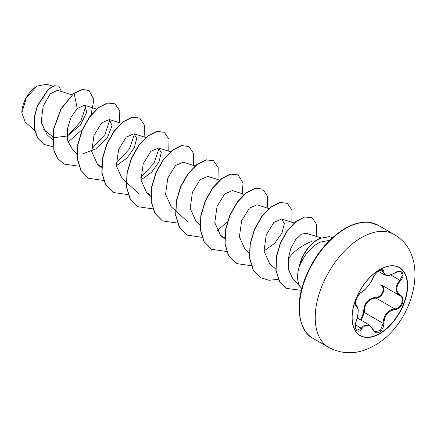 <?xml version="1.0" encoding="UTF-8"?>
<svg xmlns="http://www.w3.org/2000/svg" width="437" height="437" viewBox="0 0 437 437"><rect width="100%" height="100%" fill="white"/><g stroke="black" fill="none" stroke-linecap="round" stroke-linejoin="round"><path stroke-width="0.66" d="M399.32 267.635A39.155 22.609 -60 0 1 405.208 299.039A39.155 22.609 -60 0 1 379.649 333.464A39.155 22.609 -60 0 1 360.164 335.458M379.835 269.624A39.155 22.609 -60 0 1 399.413 267.684A39.155 22.609 -60 0 1 405.416 299.061A39.155 22.609 -60 0 1 379.835 333.568A39.155 22.609 -60 0 1 360.252 335.507A39.155 22.609 -60 0 1 354.254 304.13A39.155 22.609 -60 0 1 379.835 269.624M361.825 291.932C366.059 289.207 369.74 284.624 372.876 278.189C374.312 274.966 376.481 272.415 379.382 270.536C382.222 269.105 383.724 269.536 383.888 271.836C384.473 276.129 388.16 276.463 394.95 272.825C401.63 268.11 406.219 274.644 400.467 280.652C395.545 286.934 395.545 291.845 400.467 295.385C406.224 297.766 401.619 309.598 394.95 309.576C388.154 310.833 384.467 315.416 383.888 323.336C383.724 327.286 382.222 330.219 379.382 332.136C376.481 333.546 374.312 332.732 372.876 329.706C369.735 323.943 366.053 323.615 361.825 328.717C357.75 334.933 353.167 328.384 356.324 320.878C358.695 313.111 358.695 308.194 356.324 306.129C353.167 305.261 357.761 293.429 361.825 291.932A0.584 0.486 63.4 0 1 361.612 292.184L361.612 292.184C363.742 291.643 370.778 283.766 372.99 278.079A0.584 0.322 22.8 0 0 372.99 277.927M360.585 319.944L363.611 312.553C363.753 303.518 367.834 298.449 375.842 297.346A0.584 0.295 -91.4 0 0 376.006 298.045L372.526 298.646C366.785 301.126 364.065 305.747 364.371 312.515L361.202 320.305M372.854 329.269A0.584 0.317 157.4 0 1 372.99 329.383L374.891 331.721L380.403 330.438L383.118 323.336C383.38 316.858 386.193 312.286 391.552 309.631L394.748 308.866C401.029 308.926 405.323 297.914 399.888 295.641L380.862 284.667M356.292 320.955L356.368 320.938C354.904 324.221 355.248 329.826 356.953 330.274L361.235 328.231L363.333 325.947L369.533 325.112L372.99 329.383A0.584 0.317 157.4 0 1 372.876 329.706M361.612 292.184C360.678 292.02 356.302 297.744 355.958 300.306C355.325 304.07 355.347 305.758 356.035 305.376L355.947 305.316M375.842 297.346C381.971 297.624 385.964 287.327 380.605 285.077A0.584 0.344 -61.9 0 1 381.097 284.798M37.107 86.111A21.571 12.455 120 0 0 21.85 112.533A21.571 12.455 120 0 0 21.85 112.719M52.844 86.209L46.781 84.27L37.314 85.991L26.378 97.533L21.85 112.79L25.111 121.89L34.632 130.554M301.798 288.464A27.848 16.076 -60 0 1 300.978 287.639A27.848 16.076 -60 0 1 299.509 265.98L299.361 266.122A26.635 15.377 -60 0 1 317.552 239.509A26.635 15.377 -60 0 1 319.567 238.471L329.361 236.586L332.541 237.646L329.383 236.679L319.567 238.471M311.974 241.328C301.623 245.375 293.719 251.242 288.262 258.917L288.475 269.689L292.468 278.025L300.978 287.639M299.509 265.98L299.613 266.04C303.748 255.831 309.904 248.221 318.076 243.207L320.19 242.125L328.602 240.519M52.407 136.513L42.946 128.844M71.958 94.884L57.608 90.295L50.31 93.758L43.132 106.158L41.209 122.196L47.027 134.711L52.325 139.529M52.56 137.835L67.211 136.022L80.435 125.135L86.766 112.167L84.51 105.241L77.218 108.491L71.078 117.187L67.358 129.062L67.751 141.036L72.793 149.973L76.939 153.737M83.369 153.611L96.823 148.585L107.589 137.322L112.052 125.61L109.376 119.53L101.597 122.928L93.971 135.432L91.732 151.612L97.407 164.181L101.559 166.781M116.329 165.71L127.009 158.052L134.356 147.668L136.688 138.387L133.99 133.738L126.2 137.142L118.585 149.64L116.34 165.831L122.021 178.389M140.943 179.924L151.617 172.265L158.975 161.865L161.302 152.6L158.604 147.946L150.814 151.355L143.199 163.842L140.954 180.044L146.635 192.602L150.781 195.202M195.022 165.929L183.218 162.16L175.434 165.557L167.808 178.061L165.568 194.247L171.244 206.81L175.384 210.579M219.631 180.137L207.826 176.368L200.053 179.76L192.417 192.275L190.177 208.438L195.858 221.018L199.999 224.787M244.491 194.427L232.44 190.576L224.673 193.962L217.036 206.477L214.786 222.635L220.472 235.232L224.618 237.832M257.049 204.784L249.276 208.176L241.645 220.685L239.4 236.849L245.081 249.44L249.221 253.209M264.003 250.969L274.693 243.305L282.029 232.926L284.361 223.646L281.663 218.997L273.873 222.4L266.259 234.898L264.014 251.078L269.695 263.648L275.976 269.361M320.933 237.892L306.266 233.205L301.355 234.205L295.652 239.591L290.813 248.391L288.262 258.917M159.112 148.159L154.004 163.225L140.801 177.471M134.503 133.951L129.401 148.995L116.187 163.263M109.889 119.743L104.804 134.771L91.573 149.05M85.86 106.147L80.861 121.355L67.937 135.661M77.218 108.491L74.126 93.381L82.407 89.569L89.066 90.464L93.884 99.68L91.005 114.969M82.762 129.03L68.052 142.123M52.943 146.695L43.984 144.39L37.631 137.977L34.436 128.462L34.507 117.274L37.456 106.038L48.485 89.317L54.308 85.865L58.848 86.155L61.502 91.541M73.919 93.261L60.967 108.753L53.156 130.16L53.904 150.721L57.771 158.582L63.933 164.072L57.979 158.702L54.106 150.841L53.363 130.281L61.169 108.868L73.919 93.261L82.2 89.454L88.962 90.404M43.886 144.33L37.429 137.857L34.233 128.341L34.304 117.154L37.254 105.918L48.278 89.197L54.101 85.75L58.744 86.094M63.933 164.072L79.102 166.213M119.552 122.781L119.787 110.883L115.084 103.891L107.71 103.05L98.735 107.589L89.76 116.963L82.391 129.871L77.972 144.489L77.42 158.718L81.053 170.539L88.542 178.28L103.558 180.454M144.166 136.989L144.396 125.097L139.698 118.099L132.324 117.258L123.349 121.797L114.379 131.171L107.005 144.079L102.586 158.691L102.034 172.926L105.661 184.747L113.156 192.488L128.325 194.634M168.775 151.197L169.01 139.305L164.312 132.313L156.938 131.466L147.963 136.005L138.988 145.379L131.613 158.287L127.2 172.905L126.643 187.134L130.275 198.955L137.764 206.696L152.786 208.87M193.389 165.41L193.624 153.518L188.921 146.521L181.546 145.674L172.577 150.219L163.602 159.587L156.227 172.5L151.808 187.112L151.257 201.348L154.889 213.169L162.378 220.909L177.548 223.05M218.003 179.618L218.232 167.726L213.529 160.729L206.16 159.887L197.185 164.427L188.21 173.8L180.836 186.708L176.422 201.326L175.871 215.561L179.498 227.377L186.992 235.117L202.009 237.291M217.085 230.752L227.322 221.859M241.945 196.535L243.054 182.917L238.143 174.937L230.769 174.095L221.794 178.64L212.819 188.014L205.45 200.922L201.036 215.539L200.485 229.769L204.112 241.59L211.606 249.33L226.623 251.499M267.226 208.039L267.46 196.142L262.757 189.145L255.383 188.303L246.408 192.848L237.433 202.222L230.064 215.13L225.645 229.747L225.093 243.977L228.726 255.798L236.215 263.538L251.231 265.707M291.84 222.247L292.069 210.355L287.371 203.358L279.997 202.517L271.022 207.056L262.047 216.43L254.678 229.338L250.259 243.95L249.707 258.185L253.334 270.006L260.823 277.746L269.061 280.281L278.527 279.303M316.448 236.455L316.683 224.563L311.98 217.566L304.589 217.058L295.822 221.81L287.267 231.064L280.407 243.485L276.441 257.284L276.108 270.519L279.593 281.373L286.514 288.442L301.328 290.321M114.98 103.831L107.502 102.93L98.533 107.475L89.558 116.843L82.183 129.756L77.77 144.368L77.218 158.604L80.845 170.419L88.443 178.22M139.594 118.039L132.121 117.138L123.147 121.683L114.172 131.051L106.797 143.959L102.384 158.576L101.826 172.806L105.459 184.627L113.052 192.427M164.208 132.253L156.73 131.346L147.761 135.891L138.786 145.259L131.411 158.167L126.992 172.784L126.44 187.02L130.068 198.835L137.66 206.635M188.817 146.461L181.344 145.559L172.369 150.099L163.394 159.472L156.02 172.38L151.606 186.998L151.055 201.228L154.682 213.048L162.274 220.849M213.431 160.669L205.953 159.767L196.978 164.312L188.008 173.686L180.634 186.594L176.215 201.211L175.663 215.441L179.296 227.262L186.894 235.057M238.039 174.876L230.561 173.975L221.592 178.52L212.617 187.894L205.243 200.802L200.829 215.419L200.277 229.654L203.91 241.47L211.503 249.27M262.653 189.09L255.175 188.189L246.2 192.733L237.231 202.102L229.857 215.009L225.443 229.627L224.891 243.862L228.518 255.678L236.117 263.478M287.267 203.298L279.789 202.397L270.82 206.936L261.845 216.31L254.471 229.217L250.051 243.835L249.5 258.065L253.127 269.886L260.725 277.686M311.876 217.506L304.387 216.938L295.62 221.69L287.065 230.949L280.199 243.365L276.233 257.164L275.9 270.399L279.39 281.259L286.415 288.382M299.613 266.04A26.635 15.377 -60 0 1 319.775 238.586L320.19 242.125M363.611 312.553L364.371 312.515L383.118 323.336L383.888 323.336M381.14 284.82C386.821 287.175 382.522 298.28 376.006 298.045L394.748 308.866A0.584 0.328 86 0 1 394.95 309.576M400.467 295.385A0.584 0.382 117.9 0 1 399.888 295.641C394.797 291.943 394.797 286.776 399.888 280.144L402.346 275.381L400.953 271.907C400.319 271.055 398.315 271.404 394.939 272.956L394.813 272.906M394.95 272.825L394.939 272.956C390.514 275.097 388.16 275.96 387.87 275.545L384.713 274.966L382.348 270.082C382.812 269.7 380.048 269.831 378.229 271.377C375.967 273.147 374.225 275.381 372.99 278.079A0.584 0.322 22.8 0 1 372.876 278.189M400.467 280.652L390.82 274.911M383.888 271.836A0.584 0.47 -179.5 0 1 383.118 271.809L380.305 270.186M355.98 305.343L356.106 305.414A0.584 0.541 115.6 0 1 356.324 306.129M356.231 305.479C357.062 305.818 358.46 308.413 358.187 311.242C357.794 317.552 357.264 317.803 356.368 320.938L356.324 320.878M355.467 324.899L361.235 328.231A0.584 0.3 35.2 0 1 361.825 328.717M379.829 333.699A39.314 22.697 -60 0 1 352.031 317.644A39.314 22.697 -60 0 1 379.829 269.498A39.314 22.697 -60 0 1 407.634 285.547A39.314 22.697 -60 0 1 379.829 333.699M328.744 347.459A65.26 37.68 -60 0 1 318.737 295.161A65.26 37.68 -60 0 1 361.372 237.652A65.26 37.68 -60 0 1 394.005 234.418L378.213 225.301A65.26 37.68 120 0 0 345.58 228.535A65.26 37.68 120 0 0 302.945 286.044A65.26 37.68 120 0 0 312.947 338.342L328.744 347.459C343.558 355.101 358.782 354.456 374.427 345.52C413.468 324.21 432.368 255.924 394.005 234.418M357.258 318.021L369.533 325.112M312.947 338.342C299.645 331.743 294.096 306.965 304.682 279.369C313.837 256.328 327.275 239.367 344.995 228.475C353.975 223.46 362.016 221.417 369.123 222.335L378.213 225.301M84.51 105.235L96.823 109.168M109.381 119.53L121.186 123.3M97.407 164.181L101.548 167.95M133.99 133.738L146.045 137.589M122.021 178.394L126.162 182.158M126.364 182.344L138.507 193.383M158.604 147.946L170.408 151.721M146.63 192.602L150.77 196.366M175.592 210.765L187.73 221.805M220.467 235.232L224.607 238.995M257.054 204.784L268.853 208.558M281.663 218.997L294.358 223.05M378.338 271.301L384.707 274.977M399.653 295.51L400.03 295.723"/></g></svg>
